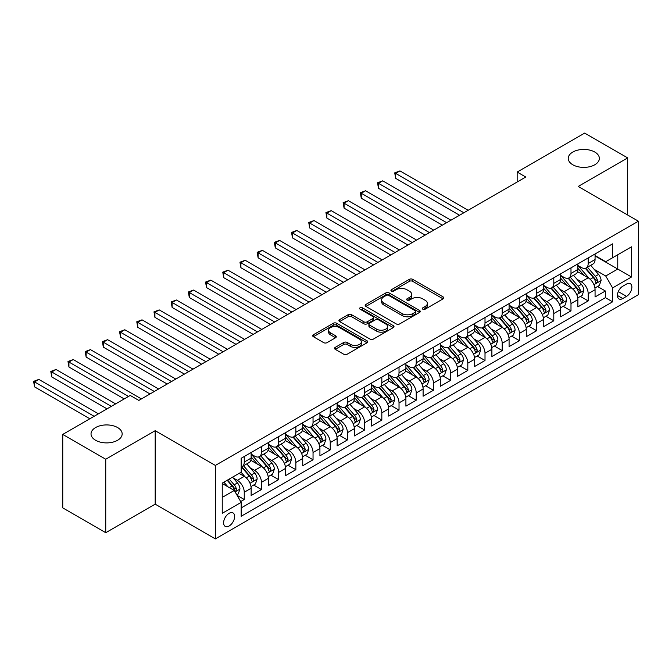 <?xml version="1.0" encoding="UTF-8"?>
<svg xmlns="http://www.w3.org/2000/svg" width="672" height="672" viewBox="0 0 672 672"><rect width="100%" height="100%" fill="white"/><g stroke="black" fill="none" stroke-linecap="round" stroke-linejoin="round"><path stroke-width="1.01" d="M422.806 309.196A1.672 0.966 0 0 0 425.166 309.196L443.1 298.847A2.386 1.378 0 0 0 443.797 297.864A2.386 1.378 0 0 0 443.1 296.89L412.717 279.35A2.386 1.378 0 0 0 409.34 279.35L391.406 289.708A1.672 0.966 0 0 0 390.919 290.388A1.672 0.966 0 0 0 391.406 291.068A1.672 0.966 0 0 0 393.775 291.068L396.094 289.733A7.636 4.41 0 0 1 406.896 289.733L409.424 291.194A7.636 4.41 0 0 1 411.667 294.311A7.636 4.41 0 0 1 409.424 297.427L407.106 298.771A1.672 0.966 0 0 0 406.619 299.452A1.672 0.966 0 0 0 407.106 300.132A1.672 0.966 0 0 0 409.466 300.132L411.793 298.796A7.636 4.41 0 0 1 422.596 298.796L425.124 300.258A7.636 4.41 0 0 1 427.367 303.374A7.636 4.41 0 0 1 425.124 306.491L422.806 307.835A1.672 0.966 0 0 0 422.318 308.515A1.672 0.966 0 0 0 422.806 309.196L422.806 307.835M117.608 427.56A15.565 8.988 0 0 0 100.64 425.611A15.565 8.988 0 0 0 91.031 433.919A15.565 8.988 0 0 0 95.592 440.269A15.565 8.988 0 0 0 112.552 442.218A15.565 8.988 0 0 0 122.161 433.919A15.565 8.988 0 0 0 117.608 427.56M594.804 152.057A15.565 8.988 0 0 0 577.844 150.108A15.565 8.988 0 0 0 568.235 158.407A15.565 8.988 0 0 0 572.796 164.758A15.565 8.988 0 0 0 589.756 166.706A15.565 8.988 0 0 0 599.365 158.407A15.565 8.988 0 0 0 594.804 152.057M229.127 526A7.778 4.494 120 0 0 234.209 519.145A7.778 4.494 120 0 0 233.016 512.912A7.778 4.494 120 0 0 229.127 513.299A7.778 4.494 120 0 0 224.036 520.153A7.778 4.494 120 0 0 225.229 526.386A7.778 4.494 120 0 0 229.127 526M335.244 347.374A2.386 1.378 0 0 0 334.547 348.348A2.386 1.378 0 0 0 335.244 349.322L343.77 354.245A2.386 1.378 0 0 0 347.138 354.245L367.063 342.745A2.386 1.378 0 0 0 367.76 341.771A2.386 1.378 0 0 0 367.063 340.796L336.68 323.257A2.386 1.378 0 0 0 333.304 323.257L313.387 334.757A2.386 1.378 0 0 0 312.682 335.731A2.386 1.378 0 0 0 313.387 336.706L323.677 342.644A2.386 1.378 0 0 0 327.054 342.644L335.58 337.73A2.386 1.378 0 0 0 336.277 336.756A2.386 1.378 0 0 0 335.58 335.773L330.473 332.833A6.384 3.688 0 0 1 328.6 330.221A6.384 3.688 0 0 1 332.548 326.819A6.384 3.688 0 0 1 339.503 327.617L359.503 339.167A6.384 3.688 0 0 1 361.376 341.771A6.384 3.688 0 0 1 357.437 345.173A6.384 3.688 0 0 1 350.473 344.375L347.138 342.451A2.386 1.378 0 0 0 343.77 342.451L335.244 347.374L335.244 349.322M155.182 430.693L105.739 459.236L62.748 434.414L62.748 507.881L105.739 532.703L155.182 504.16L215.368 538.91L215.368 465.436L155.182 430.693L155.182 504.16M627.656 214.998L627.656 157.912L578.214 186.455L638.4 221.206L215.368 465.436M627.656 157.912L584.665 133.09L517.163 172.057L517.163 181.986M62.748 434.414L130.242 395.447L138.844 400.411L525.764 177.022L517.163 172.057M396.262 323.938A2.386 1.378 0 0 0 399.638 323.938L419.555 312.438A2.386 1.378 0 0 0 420.252 311.464A2.386 1.378 0 0 0 419.555 310.489L389.172 292.95A2.386 1.378 0 0 0 385.795 292.95L365.879 304.45A2.386 1.378 0 0 0 365.182 305.424A2.386 1.378 0 0 0 365.879 306.398L396.262 323.938M360.721 309.557A1.672 0.966 0 0 1 362.418 309.792L393.28 327.608L373.388 339.091A2.386 1.378 0 0 1 370.012 339.091L339.629 321.552L339.629 319.603A2.386 1.378 0 0 0 338.932 320.578A2.386 1.378 0 0 0 339.629 321.552M339.629 319.603L348.155 314.681A2.386 1.378 0 0 1 351.532 314.681L363.854 321.796A2.386 1.378 0 0 0 367.231 321.796L372.884 318.528A2.386 1.378 0 0 0 373.582 317.554A2.386 1.378 0 0 0 372.884 316.579L360.058 309.17A1.672 0.966 0 0 1 359.562 308.49A1.672 0.966 0 0 1 360.595 307.6A1.672 0.966 0 0 1 362.418 307.81L393.305 325.643A2.386 1.378 0 0 1 394.01 326.617A2.386 1.378 0 0 1 393.305 327.592L393.305 325.643M240.685 501.556L244.255 499.498L237.124 495.373M233.058 477.842L237.376 480.329A9.727 5.62 60 0 1 244.255 492.248L251.135 488.275L251.135 495.524L261.45 489.569L253.63 485.05M250.261 467.914L254.579 470.408A9.727 5.62 60 0 1 261.45 482.32L268.33 478.346L268.33 485.596L278.653 479.64L270.824 475.121M267.456 457.985L271.774 460.48A9.727 5.62 60 0 1 278.653 472.391L285.524 468.418L285.524 475.667L295.848 469.711L288.019 465.192M284.651 448.056L288.968 450.551A9.727 5.62 60 0 1 295.848 462.462L302.728 458.489L302.728 465.738L313.043 459.782L305.222 455.263M301.846 438.127L306.163 440.622A9.727 5.62 60 0 1 313.043 452.533L319.922 448.56L319.922 455.809L330.238 449.854L322.417 445.334M319.04 428.198L323.358 430.693A9.727 5.62 60 0 1 330.238 442.604L337.117 438.631L337.117 445.88L347.432 439.925L339.612 435.406M336.244 418.27L340.561 420.764A9.727 5.62 60 0 1 347.432 432.676L354.312 428.702L354.312 435.952L364.636 429.996L356.807 425.477M353.438 408.341L357.756 410.836A9.727 5.62 60 0 1 364.636 422.747L371.507 418.774L371.507 426.023L381.83 420.067L374.002 415.548M370.633 398.412L374.951 400.907A9.727 5.62 60 0 1 381.83 412.818L388.71 408.853L388.71 416.094L399.025 410.138L391.205 405.619M387.828 388.483L392.146 390.978A9.727 5.62 60 0 1 399.025 402.889L405.905 398.924L405.905 406.165L416.22 400.21L408.4 395.69M405.023 378.554L409.34 381.049A9.727 5.62 60 0 1 416.22 392.96L423.1 388.996L423.1 396.236L433.415 390.281L425.594 385.77M422.226 368.626L426.544 371.12A9.727 5.62 60 0 1 433.415 383.032L440.294 379.067L440.294 386.316L450.618 380.352L442.789 375.841M439.421 358.697L443.738 361.192A9.727 5.62 60 0 1 450.618 373.111L457.489 369.138L457.489 376.387L467.813 370.423L459.984 365.912M456.616 348.768L460.933 351.263A9.727 5.62 60 0 1 467.813 363.182L474.692 359.209L474.692 366.458L485.008 360.494L477.179 355.984M473.81 338.848L478.128 341.334A9.727 5.62 60 0 1 485.008 353.254L491.887 349.28L491.887 356.53L502.202 350.574L494.382 346.055M491.005 328.919L495.323 331.405A9.727 5.62 60 0 1 502.202 343.325L509.082 339.352L509.082 346.601L519.397 340.645L511.577 336.126M508.208 318.99L512.526 321.476A9.727 5.62 60 0 1 519.397 333.396L526.277 329.423L526.277 336.672L536.6 330.716L528.772 326.197M525.403 309.061L529.721 311.548A9.727 5.62 60 0 1 536.6 323.467L543.472 319.494L543.472 326.743L553.795 320.788L545.966 316.268M542.598 299.132L546.916 301.627A9.727 5.62 60 0 1 553.795 313.538L560.675 309.565L560.675 316.814L570.99 310.859L563.161 306.34M559.793 289.204L564.11 291.698A9.727 5.62 60 0 1 570.99 303.61L577.87 299.636L577.87 306.886L588.185 300.93L588.185 293.681A9.727 5.62 -120 0 0 581.305 281.77L576.988 279.275M580.364 296.411L588.185 300.93M251.135 488.275A9.727 5.62 -120 0 0 244.255 476.364L239.098 473.382M268.33 478.346A9.727 5.62 -120 0 0 261.45 466.435L250.816 460.295M285.524 468.418A9.727 5.62 -120 0 0 278.653 456.506L268.019 450.366M302.728 458.489A9.727 5.62 -120 0 0 295.848 446.578L285.214 440.437M319.922 448.56A9.727 5.62 -120 0 0 313.043 436.649L302.408 430.508M337.117 438.631A9.727 5.62 -120 0 0 330.238 426.72L319.603 420.58M354.312 428.702A9.727 5.62 -120 0 0 347.432 416.791L336.798 410.651M371.507 418.774A9.727 5.62 -120 0 0 364.636 406.862L354.001 400.722M388.71 408.853A9.727 5.62 -120 0 0 381.83 396.934L371.196 390.793M405.905 398.924A9.727 5.62 -120 0 0 399.025 387.005L388.391 380.864M423.1 388.996A9.727 5.62 -120 0 0 416.22 377.076L405.586 370.936M440.294 379.067A9.727 5.62 -120 0 0 433.415 367.147L422.78 361.007M457.489 369.138A9.727 5.62 -120 0 0 450.618 357.218L439.984 351.078M474.692 359.209A9.727 5.62 -120 0 0 467.813 347.29L457.178 341.158M491.887 349.28A9.727 5.62 -120 0 0 485.008 337.369L474.373 331.229M509.082 339.352A9.727 5.62 -120 0 0 502.202 327.44L491.568 321.3M526.277 329.423A9.727 5.62 -120 0 0 519.397 317.512L508.763 311.371M543.472 319.494A9.727 5.62 -120 0 0 536.6 307.583L525.966 301.442M560.675 309.565A9.727 5.62 -120 0 0 553.795 297.654L543.161 291.514M577.87 299.636A9.727 5.62 -120 0 0 570.99 287.725L560.356 281.585M626.531 284.054L622.751 286.238A7.543 4.351 120 0 0 617.828 292.874A7.543 4.351 120 0 0 618.979 298.922A7.543 4.351 120 0 0 622.751 298.544L626.531 296.36A7.543 4.351 120 0 0 631.462 289.716A7.543 4.351 120 0 0 630.302 283.676A7.543 4.351 120 0 0 626.531 284.054M215.368 538.91L638.4 294.672L638.4 221.206M222.247 497.406L234.284 490.459L241.164 502.37L241.164 516.272L612.604 301.82L612.604 287.918L605.724 276.007L594.182 269.346M241.164 502.37L222.247 513.299L222.247 483.109L241.164 472.189L241.164 458.287L612.604 243.844L612.604 257.737L631.52 246.817L631.52 276.998L612.604 287.918M251.135 454.121L254.579 456.112A9.727 5.62 60 0 0 259.442 456.59L266.314 452.617A9.727 5.62 -120 0 0 268.33 448.165L268.33 442.604M268.33 444.192L271.774 446.183A9.727 5.62 60 0 0 276.637 446.662L283.517 442.688A9.727 5.62 -120 0 0 285.524 438.236L285.524 432.676M285.524 434.263L288.968 436.254A9.727 5.62 60 0 0 293.832 436.733L300.712 432.76A9.727 5.62 -120 0 0 302.728 428.308L302.728 422.747M302.728 424.334L306.163 426.325A9.727 5.62 60 0 0 311.027 426.804L317.906 422.831A9.727 5.62 -120 0 0 319.922 418.379L319.922 412.818M319.922 414.406L323.358 416.396A9.727 5.62 60 0 0 328.222 416.875L335.101 412.902A9.727 5.62 -120 0 0 337.117 408.45L337.117 402.889M337.117 404.477L340.561 406.468A9.727 5.62 60 0 0 345.425 406.946L352.296 402.973A9.727 5.62 -120 0 0 354.312 398.521L354.312 392.96M354.312 394.548L357.756 396.539A9.727 5.62 60 0 0 362.62 397.018L369.499 393.044A9.727 5.62 -120 0 0 371.507 388.592L371.507 383.032M371.507 384.628L374.951 386.61A9.727 5.62 60 0 0 379.814 387.089L386.694 383.124A9.727 5.62 -120 0 0 388.71 378.664L388.71 373.103M388.71 374.699L392.146 376.681A9.727 5.62 60 0 0 397.009 377.16L403.889 373.195A9.727 5.62 -120 0 0 405.905 368.735L405.905 363.182M405.905 364.77L409.34 366.752A9.727 5.62 60 0 0 414.204 367.231L421.084 363.266A9.727 5.62 -120 0 0 423.1 358.806L423.1 353.254M423.1 354.841L426.544 356.824A9.727 5.62 60 0 0 431.407 357.302L438.278 353.338A9.727 5.62 -120 0 0 440.294 348.886L440.294 343.325M440.294 344.912L443.738 346.895A9.727 5.62 60 0 0 448.602 347.382L455.482 343.409A9.727 5.62 -120 0 0 457.489 338.957L457.489 333.396M457.489 334.984L460.933 336.966A9.727 5.62 60 0 0 465.797 337.453L472.676 333.48A9.727 5.62 -120 0 0 474.692 329.028L474.692 323.467M474.692 325.055L478.128 327.037A9.727 5.62 60 0 0 482.992 327.524L489.871 323.551A9.727 5.62 -120 0 0 491.887 319.099L491.887 313.538M491.887 315.126L495.323 317.108A9.727 5.62 60 0 0 500.186 317.596L507.066 313.622A9.727 5.62 -120 0 0 509.082 309.17L509.082 303.61M509.082 305.197L512.526 307.18A9.727 5.62 60 0 0 517.39 307.667L524.261 303.694A9.727 5.62 -120 0 0 526.277 299.242L526.277 293.681M526.277 295.268L529.721 297.251A9.727 5.62 60 0 0 534.584 297.738L541.464 293.765A9.727 5.62 -120 0 0 543.472 289.313L543.472 283.752M543.472 285.34L546.916 287.33A9.727 5.62 60 0 0 551.779 287.809L558.659 283.836A9.727 5.62 -120 0 0 560.675 279.384L560.675 273.823M560.675 275.411L564.11 277.402A9.727 5.62 60 0 0 568.974 277.88L575.854 273.907A9.727 5.62 -120 0 0 577.87 269.455L577.87 263.894M241.164 507.931L605.38 297.654L605.38 291.001L595.064 296.957L595.064 289.708A9.727 5.62 -120 0 0 588.185 277.796L577.55 271.656M577.87 265.482L581.305 267.473A9.727 5.62 -120 0 0 586.169 267.952A9.727 5.62 -120 0 0 588.185 263.5L588.185 257.939M586.169 267.952L593.048 263.978A9.727 5.62 -120 0 0 595.064 259.526L595.064 253.966M244.255 456.506L244.255 462.067A9.727 5.62 60 0 1 242.239 466.519A9.727 5.62 60 0 1 241.164 466.914M242.239 466.519L249.119 462.546A9.727 5.62 -120 0 0 251.135 458.094L251.135 452.533M261.45 446.578L261.45 452.138A9.727 5.62 60 0 1 259.442 456.59M278.653 436.649L278.653 442.21A9.727 5.62 60 0 1 276.637 446.662M295.848 426.72L295.848 432.281A9.727 5.62 60 0 1 293.832 436.733M313.043 416.791L313.043 422.352A9.727 5.62 60 0 1 311.027 426.804M330.238 406.862L330.238 412.423A9.727 5.62 60 0 1 328.222 416.875M347.432 396.934L347.432 402.494A9.727 5.62 60 0 1 345.425 406.946M364.636 387.005L364.636 392.566A9.727 5.62 60 0 1 362.62 397.018M381.83 377.076L381.83 382.637A9.727 5.62 60 0 1 379.814 387.089M399.025 367.147L399.025 372.708A9.727 5.62 60 0 1 397.009 377.16M416.22 357.218L416.22 362.779A9.727 5.62 60 0 1 414.204 367.231M433.415 347.29L433.415 352.85A9.727 5.62 60 0 1 431.407 357.302M450.618 337.361L450.618 342.922A9.727 5.62 60 0 1 448.602 347.382M467.813 327.44L467.813 332.993A9.727 5.62 60 0 1 465.797 337.453M485.008 317.512L485.008 323.064A9.727 5.62 60 0 1 482.992 327.524M502.202 307.583L502.202 313.144A9.727 5.62 60 0 1 500.186 317.596M519.397 297.654L519.397 303.215A9.727 5.62 60 0 1 517.39 307.667M536.6 287.725L536.6 293.286A9.727 5.62 60 0 1 534.584 297.738M553.795 277.796L553.795 283.357A9.727 5.62 60 0 1 551.779 287.809M570.99 267.868L570.99 273.428A9.727 5.62 60 0 1 568.974 277.88M570.99 303.61L570.99 310.859M553.795 313.538L553.795 320.788M536.6 323.467L536.6 330.716M519.397 333.396L519.397 340.645M502.202 343.325L502.202 350.574M485.008 353.254L485.008 360.494M467.813 363.182L467.813 370.423M450.618 373.111L450.618 380.352M433.415 383.032L433.415 390.281M416.22 392.96L416.22 400.21M399.025 402.889L399.025 410.138M381.83 412.818L381.83 420.067M364.636 422.747L364.636 429.996M347.432 432.676L347.432 439.925M330.238 442.604L330.238 449.854M313.043 452.533L313.043 459.782M295.848 462.462L295.848 469.711M278.653 472.391L278.653 479.64M261.45 482.32L261.45 489.569M244.255 492.248L244.255 499.498M234.284 490.459L222.247 483.512M605.724 276.007L617.761 269.06L617.761 254.764L631.52 246.817M595.064 255.956L631.52 276.998M595.064 255.553L605.724 261.71L612.604 257.737M105.739 459.236L105.739 532.703M597.559 286.482L605.38 291.001M605.38 297.654L612.604 301.82M423.469 309.431L425.124 308.482A7.636 4.41 0 0 0 427.367 305.357L427.367 303.374M411.667 294.311L411.667 296.293A7.636 4.41 0 0 1 409.424 299.418L407.778 300.367M443.066 298.864L412.717 281.341A2.386 1.378 0 0 0 409.34 281.341L392.078 291.304M419.555 310.489L419.555 312.438L389.172 294.932A2.386 1.378 0 0 0 385.795 294.932L365.912 306.415M415.338 312.144A1.672 0.966 0 0 0 415.825 311.464A1.672 0.966 0 0 0 415.338 310.783L388.668 295.386A1.672 0.966 0 0 0 386.299 295.386L383.855 296.797A7.636 4.41 0 0 0 381.62 299.914A7.636 4.41 0 0 0 383.855 303.03L402.083 313.555A7.636 4.41 0 0 0 412.885 313.555L415.338 312.144L415.338 314.135A1.672 0.966 0 0 0 415.825 313.446L415.825 311.464M381.62 299.914L381.62 301.904A7.636 4.41 0 0 0 383.855 305.021L383.855 303.03M415.338 314.135L412.885 315.546A7.636 4.41 0 0 1 402.083 315.546L383.855 305.021M339.662 321.569L348.155 316.663L348.155 314.681M373.582 317.554L373.582 319.536A2.386 1.378 0 0 1 372.884 320.51L367.231 323.778A2.386 1.378 0 0 1 363.854 323.778L351.532 316.663A2.386 1.378 0 0 0 348.155 316.663M376.639 329.171A6.384 3.688 0 0 0 383.594 329.977A6.384 3.688 0 0 0 387.542 326.567A6.384 3.688 0 0 0 385.669 323.963L378.622 319.889A2.386 1.378 0 0 0 375.245 319.889L369.592 323.156A2.386 1.378 0 0 0 368.894 324.131A2.386 1.378 0 0 0 369.592 325.105L376.639 329.171L376.639 331.162A6.384 3.688 0 0 0 383.594 331.96A6.384 3.688 0 0 0 387.542 328.558L387.542 326.567M368.894 324.131L368.894 326.122A2.386 1.378 0 0 0 369.592 327.096L369.592 325.105M376.639 331.162L369.592 327.096M361.376 341.771L361.376 343.753A6.384 3.688 0 0 1 357.437 347.164A6.384 3.688 0 0 1 350.473 346.366L347.138 344.442A2.386 1.378 0 0 0 343.77 344.442L335.278 349.339M328.6 330.221L328.6 332.212A6.384 3.688 0 0 0 330.473 334.816L330.473 332.833M335.546 337.747L330.473 334.816M367.03 342.762L336.68 325.24A2.386 1.378 0 0 0 333.304 325.24L313.412 336.722L313.387 334.757M594.922 288.002L599.365 285.44L601.079 280.476A6.443 3.721 -120 0 0 598.576 274.428L590.713 265.331M589.142 278.426L579.827 267.632A18.606 10.744 -120 0 0 577.87 265.591M584.035 275.394L578.819 269.363A15.439 8.912 -120 0 0 577.87 268.321M468.157 210.286L399.974 170.915L395.674 173.401L395.674 178.366L459.556 215.25M585.295 268.304L593.242 277.502A6.443 3.721 60 0 1 595.543 281.946L596.005 282.702L596.879 282.584L597.601 280.753A6.443 3.721 -120 0 0 595.308 276.31L587.446 267.212M585.766 268.153L594.3 278.04A3.284 1.898 60 0 1 595.132 279.325L597.601 280.753M395.674 178.366L394.724 172.855L463.856 212.764M394.724 172.855L399.974 170.915M577.727 297.931L582.17 295.369L583.884 290.405A6.443 3.721 -120 0 0 581.381 284.357L573.518 275.26M571.948 288.355L562.624 277.561A18.606 10.744 -120 0 0 560.675 275.52M566.832 285.323L561.624 279.292A15.439 8.912 -120 0 0 560.675 278.25M450.954 220.214L382.771 180.844L378.479 183.33L378.479 188.294L442.361 225.179M568.1 278.233L576.047 287.431A6.443 3.721 60 0 1 578.34 291.866L578.81 292.631L579.684 292.513L580.406 290.682A6.443 3.721 -120 0 0 578.113 286.238L570.251 277.141M568.562 278.082L577.105 287.969A3.284 1.898 60 0 1 577.937 289.254L580.406 290.682M378.479 188.294L377.53 182.784L446.662 222.692M377.53 182.784L382.771 180.844M560.524 307.86L564.967 305.298L566.689 300.334A6.443 3.721 -120 0 0 564.178 294.277L556.324 285.188M554.753 298.284L545.429 287.49A18.606 10.744 -120 0 0 543.472 285.449M549.637 295.252L544.429 289.22A15.439 8.912 -120 0 0 543.472 288.179M433.759 230.143L365.576 190.772L361.276 193.259L361.276 198.223L425.166 235.108M550.906 288.162L558.852 297.36A6.443 3.721 60 0 1 561.145 301.795L561.616 302.56L562.489 302.442L563.212 300.611A6.443 3.721 -120 0 0 560.91 296.167L553.056 287.07M551.368 288.011L559.91 297.898A3.284 1.898 60 0 1 560.734 299.174L563.212 300.611M361.276 198.223L360.335 192.713L429.458 232.621M360.335 192.713L365.576 190.772M543.329 317.789L547.772 315.227L549.494 310.262A6.443 3.721 -120 0 0 546.983 304.206L539.129 295.109M537.55 308.213L528.234 297.419A18.606 10.744 -120 0 0 526.277 295.378M532.442 305.18L527.234 299.149A15.439 8.912 -120 0 0 526.277 298.108M416.564 240.064L348.382 200.701L344.081 203.188L344.081 208.152L407.963 245.028M533.702 298.082L541.649 307.289A6.443 3.721 60 0 1 543.95 311.724L544.421 312.488L545.294 312.371L546.017 310.54A6.443 3.721 -120 0 0 543.715 306.096L535.861 296.999M534.173 297.94L542.716 307.826A3.284 1.898 60 0 1 543.539 309.103L546.017 310.54M344.081 208.152L343.14 202.642L412.264 242.55M343.14 202.642L348.382 200.701M526.134 327.718L530.578 325.156L532.3 320.191A6.443 3.721 -120 0 0 529.788 314.135L521.934 305.038M520.355 318.142L511.039 307.348A18.606 10.744 -120 0 0 509.082 305.306M515.248 315.109L510.031 309.078A15.439 8.912 -120 0 0 509.082 308.036M399.37 249.992L331.187 210.63L326.886 213.116L326.886 218.081L390.768 254.957M516.508 308.011L524.454 317.218A6.443 3.721 60 0 1 526.756 321.653L527.226 322.417L528.091 322.3L528.822 320.46A6.443 3.721 -120 0 0 526.52 316.025L518.666 306.928M516.978 307.86L525.512 317.747A3.284 1.898 60 0 1 526.344 319.032L528.822 320.46M326.886 218.081L325.937 212.57L395.069 252.479M325.937 212.57L331.187 210.63M508.939 337.646L513.383 335.084L515.096 330.12A6.443 3.721 -120 0 0 512.593 324.064L504.731 314.966M503.16 328.062L493.844 317.276A18.606 10.744 -120 0 0 491.887 315.235M498.053 325.038L492.836 319.007A15.439 8.912 -120 0 0 491.887 317.965M382.175 259.921L313.992 220.559L309.691 223.045L309.691 228.001L373.573 264.886M499.313 317.94L507.259 327.146A6.443 3.721 60 0 1 509.561 331.582L510.023 332.346L510.896 332.228L511.619 330.389A6.443 3.721 -120 0 0 509.326 325.954L501.463 316.856M499.783 317.789L508.318 327.676A3.284 1.898 60 0 1 509.149 328.961L511.619 330.389M309.691 228.001L308.742 222.499L377.874 262.408M308.742 222.499L313.992 220.559M491.744 347.575L496.188 345.013L497.902 340.049A6.443 3.721 -120 0 0 495.398 333.992L487.536 324.895M485.965 337.991L476.641 327.205A18.606 10.744 -120 0 0 474.692 325.164M480.85 334.967L475.642 328.936A15.439 8.912 -120 0 0 474.692 327.894M364.972 269.85L296.789 230.488L292.496 232.966L292.496 237.93L356.378 274.814M482.118 327.869L490.064 337.075A6.443 3.721 60 0 1 492.358 341.51L492.828 342.275L493.702 342.157L494.424 340.318A6.443 3.721 -120 0 0 492.131 335.882L484.268 326.785M482.58 327.718L491.123 337.604A3.284 1.898 60 0 1 491.954 338.89L494.424 340.318M292.496 237.93L291.547 232.42L360.679 272.336M291.547 232.42L296.789 230.488M474.541 357.504L478.985 354.942L480.707 349.978A6.443 3.721 -120 0 0 478.195 343.921L470.341 334.824M468.77 347.92L459.446 337.134A18.606 10.744 -120 0 0 457.489 335.093M463.655 344.896L458.447 338.864A15.439 8.912 -120 0 0 457.489 337.823M347.777 279.779L279.594 240.416L275.293 242.894L275.293 247.859L339.184 284.743M464.923 337.798L472.87 347.004A6.443 3.721 60 0 1 475.163 351.439L475.633 352.204L476.507 352.078L477.229 350.246A6.443 3.721 -120 0 0 474.928 345.811L467.074 336.714M465.385 337.646L473.928 347.533A3.284 1.898 60 0 1 474.751 348.818L477.229 350.246M275.293 247.859L274.352 242.348L343.476 282.265M274.352 242.348L279.594 240.416M457.346 367.433L461.79 364.871L463.512 359.898A6.443 3.721 -120 0 0 461 353.85L453.146 344.753M451.567 357.848L442.252 347.063A18.606 10.744 -120 0 0 440.294 345.013M446.46 354.824L441.252 348.785A15.439 8.912 -120 0 0 440.294 347.752M330.582 289.708L262.399 250.345L258.098 252.823L258.098 257.788L321.98 294.672M447.72 347.726L455.666 356.933A6.443 3.721 60 0 1 457.968 361.368L458.438 362.132L459.312 362.006L460.034 360.175A6.443 3.721 -120 0 0 457.733 355.74L449.879 346.643M448.19 347.575L456.733 357.462A3.284 1.898 60 0 1 457.556 358.747L460.034 360.175M258.098 257.788L257.158 252.277L326.281 292.194M257.158 252.277L262.399 250.345M440.152 377.362L444.595 374.791L446.317 369.827A6.443 3.721 -120 0 0 443.806 363.779L435.952 354.682M434.372 367.777L425.057 356.992A18.606 10.744 -120 0 0 423.1 354.942M429.265 364.753L424.049 358.714A15.439 8.912 -120 0 0 423.1 357.68M313.387 299.636L245.204 260.274L240.904 262.752L240.904 267.716L304.786 304.601M430.525 357.655L438.472 366.853A6.443 3.721 60 0 1 440.773 371.297L441.244 372.061L442.109 371.935L442.84 370.104A6.443 3.721 -120 0 0 440.538 365.669L432.684 356.572M430.996 357.504L439.53 367.391A3.284 1.898 60 0 1 440.362 368.676L442.84 370.104M240.904 267.716L239.954 262.206L309.086 302.123M239.954 262.206L245.204 260.274M422.957 387.29L427.4 384.72L429.114 379.756A6.443 3.721 -120 0 0 426.611 373.708L418.748 364.61M417.178 377.706L407.862 366.92A18.606 10.744 -120 0 0 405.905 364.871M412.07 374.682L406.854 368.642A15.439 8.912 -120 0 0 405.905 367.609M296.192 309.565L228.01 270.203L223.709 272.681L223.709 277.645L287.591 314.53M413.33 367.584L421.277 376.782A6.443 3.721 60 0 1 423.578 381.226L424.04 381.99L424.914 381.864L425.636 380.033A6.443 3.721 -120 0 0 423.343 375.598L415.481 366.5M413.801 367.433L422.335 377.32A3.284 1.898 60 0 1 423.167 378.605L425.636 380.033M223.709 277.645L222.76 272.135L291.892 312.052M222.76 272.135L228.01 270.203M405.762 397.219L410.206 394.649L411.919 389.684A6.443 3.721 -120 0 0 409.416 383.636L401.554 374.539M399.983 387.635L390.659 376.849A18.606 10.744 -120 0 0 388.71 374.8M394.867 384.611L389.659 378.571A15.439 8.912 -120 0 0 388.71 377.538M278.989 319.494L210.806 280.132L206.514 282.61L206.514 287.574L270.396 324.458M396.136 377.513L404.082 386.711A6.443 3.721 60 0 1 406.375 391.154L406.846 391.919L407.719 391.793L408.442 389.962A6.443 3.721 -120 0 0 406.148 385.526L398.286 376.429M396.598 377.362L405.14 387.248A3.284 1.898 60 0 1 405.972 388.534L408.442 389.962M206.514 287.574L205.565 282.064L274.697 321.972M205.565 282.064L210.806 280.132M388.559 407.148L393.002 404.578L394.724 399.613A6.443 3.721 -120 0 0 392.213 393.565L384.359 384.468M382.788 397.564L373.464 386.778A18.606 10.744 -120 0 0 371.507 384.728M377.672 394.54L372.464 388.5A15.439 8.912 -120 0 0 371.507 387.467M261.794 329.423L193.612 290.06L189.311 292.538L189.311 297.503L253.201 334.387M378.941 387.442L386.887 396.64A6.443 3.721 60 0 1 389.18 401.083L389.651 401.848L390.524 401.722L391.247 399.89A6.443 3.721 -120 0 0 388.945 395.447L381.091 386.35M379.403 387.29L387.946 397.177A3.284 1.898 60 0 1 388.769 398.462L391.247 399.89M189.311 297.503L188.37 291.992L257.494 331.901M188.37 291.992L193.612 290.06M371.364 417.077L375.808 414.506L377.53 409.542A6.443 3.721 -120 0 0 375.018 403.494L367.164 394.397M365.585 407.492L356.269 396.707A18.606 10.744 -120 0 0 354.312 394.657M360.478 404.468L355.27 398.429A15.439 8.912 -120 0 0 354.312 397.396M244.6 339.352L176.417 299.989L172.116 302.467L172.116 307.432L235.998 344.316M361.738 397.37L369.692 406.568A6.443 3.721 60 0 1 371.986 411.012L372.456 411.776L373.33 411.65L374.052 409.819A6.443 3.721 -120 0 0 371.75 405.376L363.896 396.278M362.208 397.219L370.751 407.106A3.284 1.898 60 0 1 371.574 408.391L374.052 409.819M172.116 307.432L171.175 301.921L240.299 341.83M171.175 301.921L176.417 299.989M354.169 427.006L358.613 424.435L360.335 419.471A6.443 3.721 -120 0 0 357.823 413.423L349.969 404.326M348.39 417.421L339.074 406.636A18.606 10.744 -120 0 0 337.117 404.586M343.283 414.389L338.066 408.358A15.439 8.912 -120 0 0 337.117 407.324M227.405 349.28L159.222 309.91L154.921 312.396L154.921 317.36L218.803 354.245M344.543 407.299L352.489 416.497A6.443 3.721 60 0 1 354.791 420.941L355.261 421.705L356.126 421.579L356.857 419.748A6.443 3.721 -120 0 0 354.556 415.304L346.702 406.207M345.013 407.148L353.548 417.035A3.284 1.898 60 0 1 354.379 418.32L356.857 419.748M154.921 317.36L153.972 311.85L223.104 351.758M153.972 311.85L159.222 309.91M336.974 436.934L341.418 434.364L343.132 429.4A6.443 3.721 -120 0 0 340.628 423.352L332.766 414.254M331.195 427.35L321.88 416.564A18.606 10.744 -120 0 0 319.922 414.515M326.088 424.318L320.872 418.286A15.439 8.912 -120 0 0 319.922 417.253M210.21 359.209L142.027 319.838L137.726 322.325L137.726 327.289L201.608 364.174M327.348 417.228L335.294 426.426A6.443 3.721 60 0 1 337.596 430.87L338.058 431.634L338.932 431.508L339.654 429.677A6.443 3.721 -120 0 0 337.361 425.233L329.498 416.136M327.818 417.077L336.353 426.964A3.284 1.898 60 0 1 337.184 428.249L339.654 429.677M137.726 327.289L136.777 321.779L205.909 361.687M136.777 321.779L142.027 319.838M319.78 446.855L324.223 444.293L325.937 439.328A6.443 3.721 -120 0 0 323.434 433.28L315.571 424.183M314 437.279L304.676 426.485A18.606 10.744 -120 0 0 302.728 424.444M308.885 434.246L303.677 428.215A15.439 8.912 -120 0 0 302.728 427.182M193.007 369.138L124.824 329.767L120.532 332.254L120.532 337.218L184.414 374.102M310.153 427.157L318.1 436.355A6.443 3.721 60 0 1 320.393 440.798L320.863 441.563L321.737 441.437L322.459 439.606A6.443 3.721 -120 0 0 320.166 435.162L312.304 426.065M310.615 427.006L319.158 436.892A3.284 1.898 60 0 1 319.99 438.178L322.459 439.606M120.532 337.218L119.582 331.708L188.714 371.616M119.582 331.708L124.824 329.767M302.576 456.784L307.02 454.222L308.742 449.257A6.443 3.721 -120 0 0 306.23 443.209L298.376 434.112M296.806 447.208L287.482 436.414A18.606 10.744 -120 0 0 285.524 434.372M291.69 444.175L286.482 438.144A15.439 8.912 -120 0 0 285.524 437.102M175.812 379.067L107.629 339.696L103.328 342.182L103.328 347.147L167.219 384.031M292.958 437.086L300.905 446.284A6.443 3.721 60 0 1 303.198 450.719L303.668 451.483L304.542 451.366L305.264 449.534A6.443 3.721 -120 0 0 302.963 445.091L295.109 435.994M293.42 436.934L301.963 446.821A3.284 1.898 60 0 1 302.786 448.106L305.264 449.534M103.328 347.147L102.388 341.636L171.511 381.545M102.388 341.636L107.629 339.696M285.382 466.712L289.825 464.15L291.547 459.186A6.443 3.721 -120 0 0 289.036 453.138L281.182 444.041M279.602 457.136L270.287 446.342A18.606 10.744 -120 0 0 268.33 444.301M274.495 454.104L269.287 448.073A15.439 8.912 -120 0 0 268.33 447.031M158.617 388.996L90.434 349.625L86.134 352.111L86.134 357.076L150.016 393.96M275.755 447.014L283.71 456.212A6.443 3.721 60 0 1 286.003 460.648L286.474 461.412L287.347 461.294L288.07 459.463A6.443 3.721 -120 0 0 285.768 455.02L277.914 445.922M276.226 446.863L284.768 456.75A3.284 1.898 60 0 1 285.592 458.035L288.07 459.463M86.134 357.076L85.193 351.565L154.316 391.474M85.193 351.565L90.434 349.625M268.187 476.641L272.63 474.079L274.352 469.115A6.443 3.721 -120 0 0 271.841 463.058L263.987 453.961M262.408 467.065L253.092 456.271A18.606 10.744 -120 0 0 251.135 454.23M257.3 464.033L252.084 458.002A15.439 8.912 -120 0 0 251.135 456.96M141.422 398.924L73.24 359.554L68.939 362.04L68.939 367.004L124.228 398.924M258.56 456.935L266.507 466.141A6.443 3.721 60 0 1 268.808 470.576L269.279 471.341L270.144 471.223L270.875 469.392A6.443 3.721 -120 0 0 268.573 464.948L260.719 455.851M259.031 456.792L267.565 466.679A3.284 1.898 60 0 1 268.397 467.956L270.875 469.392M68.939 367.004L67.99 361.494L128.52 396.438M67.99 361.494L73.24 359.554M250.992 486.57L255.436 484.008L257.149 479.044A6.443 3.721 -120 0 0 254.646 472.987L246.784 463.89M245.213 476.994L241.097 472.231M240.106 473.962L239.434 473.189M115.626 403.88L56.045 369.482L51.744 371.969L51.744 376.933L107.024 408.845M241.366 466.864L249.312 476.07A6.443 3.721 60 0 1 251.614 480.505L252.076 481.27L252.949 481.152L253.672 479.312A6.443 3.721 -120 0 0 251.378 474.877L243.516 465.78M241.836 466.721L250.37 476.608A3.284 1.898 60 0 1 251.202 477.884L253.672 479.312M51.744 376.933L50.795 371.423L111.325 406.367M50.795 371.423L56.045 369.482M236.779 494.777L238.241 493.937L239.954 488.972A6.443 3.721 -120 0 0 237.451 482.916L232.504 477.196M227.884 486.763L223.902 482.152M222.902 483.89L222.247 483.126M98.431 413.809L38.842 379.411L34.549 381.898L34.549 386.862L89.83 418.774M227.17 480.27L232.117 485.999A6.443 3.721 60 0 1 234.41 490.434L234.881 491.198L235.754 491.081L236.477 489.241A6.443 3.721 -120 0 0 234.184 484.806L229.236 479.077M227.564 480.043L233.176 486.528A3.284 1.898 60 0 1 234.007 487.813L236.477 489.241M34.549 386.862L33.6 381.352L94.13 416.296M33.6 381.352L38.842 379.411M237.376 480.329L244.255 476.364M254.579 470.408L261.45 466.435M271.774 460.48L278.653 456.506M288.968 450.551L295.848 446.578M306.163 440.622L313.043 436.649M323.358 430.693L330.238 426.72M340.561 420.764L347.432 416.791M357.756 410.836L364.636 406.862M374.951 400.907L381.83 396.934M392.146 390.978L399.025 387.005M409.34 381.049L416.22 377.076M426.544 371.12L433.415 367.147M443.738 361.192L450.618 357.218M460.933 351.263L467.813 347.29M478.128 341.334L485.008 337.369M495.323 331.405L502.202 327.44M512.526 321.476L519.397 317.512M529.721 311.548L536.6 307.583M546.916 301.627L553.795 297.654M564.11 291.698L570.99 287.725M581.305 281.77L588.185 277.796M588.185 263.5L595.064 259.526M244.255 462.067L251.135 458.094M261.45 452.138L268.33 448.165M278.653 442.21L285.524 438.236M295.848 432.281L302.728 428.308M313.043 422.352L319.922 418.379M330.238 412.423L337.117 408.45M347.432 402.494L354.312 398.521M364.636 392.566L371.507 388.592M381.83 382.637L388.71 378.664M399.025 372.708L405.905 368.735M416.22 362.779L423.1 358.806M433.415 352.85L440.294 348.886M450.618 342.922L457.489 338.957M467.813 332.993L474.692 329.028M485.008 323.064L491.887 319.099M502.202 313.144L509.082 309.17M519.397 303.215L526.277 299.242M536.6 293.286L543.472 289.313M553.795 283.357L560.675 279.384M570.99 273.428L577.87 269.455M588.185 293.681L595.064 289.708M618.29 291.598L626.531 296.36M617.417 295.47L622.751 298.544M425.124 308.482L425.124 306.491M407.106 300.132L407.106 298.771M409.424 299.418L409.424 297.427M391.406 291.068L391.406 289.708M409.34 281.341L409.34 279.35M412.717 281.341L412.717 279.35M443.1 298.847L443.1 296.89M365.879 306.398L365.879 304.45M385.795 294.932L385.795 292.95M389.172 294.932L389.172 292.95M402.083 315.546L402.083 313.555M412.885 315.546L412.885 313.555M351.532 316.663L351.532 314.681M363.854 323.778L363.854 321.796M367.231 323.778L367.231 321.796M372.884 320.51L372.884 318.528M362.418 309.792L362.418 307.81M343.77 344.442L343.77 342.451M347.138 344.442L347.138 342.451M350.473 346.366L350.473 344.375M335.58 337.73L335.58 335.773M333.304 325.24L333.304 323.257M336.68 325.24L336.68 323.257M367.063 342.745L367.063 340.796M593.939 284.701L601.037 280.602M579.827 267.632L580.709 267.128M595.308 276.31L598.576 274.428M590.167 279.275L593.242 277.502M576.744 294.63L583.842 290.531M562.624 277.561L563.514 277.049M578.113 286.238L581.381 284.357M572.972 289.204L576.047 287.431M559.541 304.559L566.647 300.46M545.429 287.49L546.319 286.978M560.91 296.167L564.178 294.277M555.778 299.132L558.852 297.36M542.346 314.488L549.452 310.388M528.234 297.419L529.116 296.906M543.715 306.096L546.983 304.206M538.583 309.061L541.649 307.289M525.151 324.416L532.258 320.317M511.039 307.348L511.921 306.835M526.52 316.025L529.788 314.135M521.38 318.99L524.454 317.218M507.956 334.345L515.054 330.238M493.844 317.276L494.726 316.764M509.326 325.954L512.593 324.064M504.185 328.919L507.259 327.146M490.762 344.274L497.86 340.166M476.641 327.205L477.532 326.693M492.131 335.882L495.398 333.992M486.99 338.848L490.064 337.075M473.558 354.203L480.665 350.095M459.446 337.134L460.337 336.622M474.928 345.811L478.195 343.921M469.795 348.776L472.87 347.004M456.364 364.132L463.47 360.024M442.252 347.063L443.142 346.55M457.733 355.74L461 353.85M452.6 358.705L455.666 356.933M439.169 374.052L446.275 369.953M425.057 356.992L425.939 356.479M440.538 365.669L443.806 363.779M435.397 368.634L438.472 366.853M421.974 383.981L429.072 379.882M407.862 366.92L408.744 366.408M423.343 375.598L426.611 373.708M418.202 378.563L421.277 376.782M404.779 393.91L411.877 389.81M390.659 376.849L391.549 376.337M406.148 385.526L409.416 383.636M401.008 388.492L404.082 386.711M387.576 403.838L394.682 399.739M373.464 386.778L374.354 386.266M388.945 395.447L392.213 393.565M383.813 398.42L386.887 396.64M370.381 413.767L377.488 409.668M356.269 396.707L357.16 396.194M371.75 405.376L375.018 403.494M366.618 408.341L369.692 406.568M353.186 423.696L360.293 419.597M339.074 406.636L339.956 406.123M354.556 415.304L357.823 413.423M349.415 418.27L352.489 416.497M335.992 433.625L343.09 429.526M321.88 416.564L322.762 416.052M337.361 425.233L340.628 423.352M332.22 428.198L335.294 426.426M318.797 443.554L325.895 439.454M304.676 426.485L305.567 425.981M320.166 435.162L323.434 433.28M315.025 438.127L318.1 436.355M301.594 453.482L308.7 449.383M287.482 436.414L288.372 435.91M302.963 445.091L306.23 443.209M297.83 448.056L300.905 446.284M284.399 463.411L291.505 459.312M270.287 446.342L271.177 445.83M285.768 455.02L289.036 453.138M280.636 457.985L283.71 456.212M267.204 473.34L274.31 469.241M253.092 456.271L253.974 455.759M268.573 464.948L271.841 463.058M263.432 467.914L266.507 466.141M250.009 483.269L257.107 479.17M251.378 474.877L254.646 472.987M246.238 477.842L249.312 476.07M235.099 491.87L239.912 489.098M234.184 484.806L237.451 482.916M229.337 487.603L232.117 485.999"/></g></svg>
